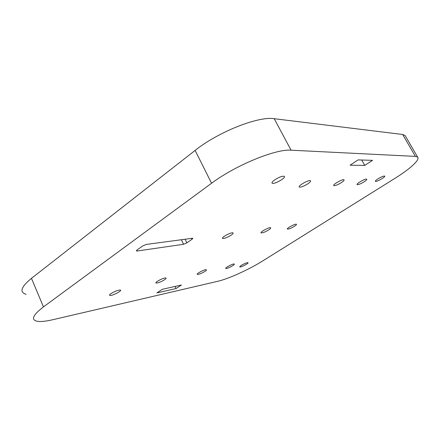 <?xml version="1.0" encoding="UTF-8"?>
<svg xmlns="http://www.w3.org/2000/svg" width="440" height="440" viewBox="0 0 440 440"><rect width="100%" height="100%" fill="white"/><g stroke="black" fill="none" stroke-linecap="round" stroke-linejoin="round"><path stroke-width="0.66" d="M307.841 183.81C303.864 186.263 301.043 187.347 299.37 187.061C297.303 186.115 309.007 179.432 310.459 180.747C310.932 181.258 310.062 182.276 307.841 183.81M231.099 235.202C227.365 237.479 224.56 238.563 222.701 238.453C220.501 237.804 231.336 231.902 232.964 232.859C233.492 233.2 232.87 233.981 231.099 235.202M164.494 279.807C160.958 281.93 158.18 283.014 156.167 283.052C153.918 282.639 164.126 277.294 165.847 277.992C166.381 278.212 165.93 278.817 164.494 279.807M268.642 229.944C265.183 232.012 262.686 233.002 261.156 232.909C259.375 232.337 269.357 226.875 270.622 227.739C271.035 228.052 270.375 228.789 268.642 229.944M341.347 182.639C337.684 184.855 335.17 185.851 333.8 185.614C332.145 184.8 342.914 178.673 344.009 179.817C344.361 180.274 343.475 181.214 341.347 182.639M232.705 265.705C229.587 267.537 227.299 268.461 225.847 268.477C224.257 268.114 233.129 263.412 234.267 264.017C234.625 264.226 234.108 264.787 232.705 265.705M294.371 226.336C291.104 228.272 288.811 229.196 287.48 229.114C285.951 228.591 295.361 223.438 296.406 224.23C296.742 224.527 296.065 225.231 294.371 226.336M364.067 181.841C360.624 183.904 358.309 184.833 357.126 184.63C355.718 183.904 365.849 178.162 366.74 179.19C367.015 179.608 366.124 180.494 364.067 181.841M204.82 271.469C201.531 273.422 199.051 274.406 197.379 274.434C195.536 274.048 204.947 269.082 206.305 269.726C206.734 269.94 206.239 270.523 204.82 271.469M146.256 244.431L192.797 238.211L192.11 239.212L186.852 242.853L183.557 244.282L137.132 251.009L136.526 251.004L137.088 249.97L142.571 246.015L146.256 244.431M110.968 293.601C114.774 291.286 117.871 290.098 120.269 290.043C122.87 290.499 112.046 296.093 109.868 295.416C109.203 295.207 109.571 294.602 110.968 293.601M241.401 265.342C244.426 263.571 246.604 262.68 247.935 262.669C249.332 263.038 240.895 267.509 239.844 266.959C239.514 266.767 240.031 266.228 241.401 265.342M378.07 178.788C381.425 176.792 383.636 175.896 384.692 176.094C385.886 176.825 376.195 182.309 375.397 181.357C375.15 180.966 376.041 180.109 378.07 178.788M274.736 179.861C279.114 177.106 282.293 175.918 284.268 176.308C286.649 177.518 274.098 184.701 272.201 183.233C271.557 182.672 272.404 181.549 274.736 179.861M358.089 159.902L372.521 160.347L364.749 165.418L350.075 165.198L358.089 159.902M361.73 160.012L364.749 165.418M176.011 288.552L156.882 292.914L162.377 289.284L181.418 285.021L176.011 288.552L175.027 286.451M52.888 319.699L217.877 281.264C228.586 278.839 249.194 269.434 262.867 260.832L394.966 178.332C409.937 169.043 420.299 159.687 417.648 157.135L415.382 156.393L291.071 150.194C275.919 148.726 235.373 165.33 211.558 183.26L43.467 306.884C32.725 315.161 30.685 319.968 37.34 321.305C40.876 321.822 46.063 321.288 52.888 319.699M405.477 136.163L405.086 135.487L402.683 134.486L274.214 118.707C258.55 115.99 218.24 131.857 195.129 150.414L31.471 278.344C21.016 286.963 19.228 292.286 26.109 294.311M136.769 250.223L137.132 251.009M181.352 239.685L183.557 244.282M185.081 239.179L186.852 242.853M191.664 238.288L192.11 239.212M31.471 278.344L43.467 306.884M195.129 150.414L211.558 183.26M274.214 118.707L291.071 150.194M402.683 134.486L415.382 156.393M299.37 187.061L299.2 186.742M222.701 238.453L222.503 238.051M156.167 283.052L155.969 282.629M261.156 232.909L261.014 232.628M197.379 274.434L197.23 274.126M136.378 250.69L136.526 251.004M109.615 294.85L109.868 295.416M271.964 182.781L272.201 183.233M405.086 135.487L417.648 157.135"/></g></svg>
